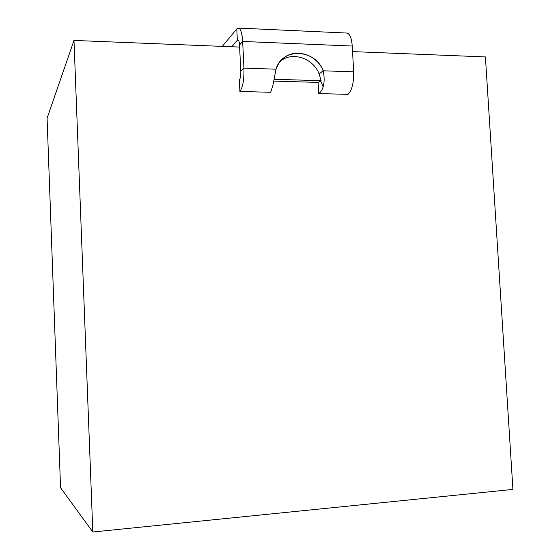 <?xml version="1.0" encoding="UTF-8"?>
<svg xmlns="http://www.w3.org/2000/svg" width="560" height="560" viewBox="0 0 560 560"><rect width="100%" height="100%" fill="white"/><g stroke="black" fill="none" stroke-linecap="round" stroke-linejoin="round"><path stroke-width="0.84" d="M60.557 487.718L47.075 118.223L73.983 40.432L239.624 47.075L73.983 40.432L47.075 118.223L60.557 487.718L92.82 532L73.983 40.432L92.82 532L512.925 489.412L92.82 532L60.557 487.718M352.548 51.597L485.415 56.924L512.925 489.412L485.415 56.924L352.548 51.597M318.122 82.418L318.675 93.576L348.005 94.36C351.953 90.405 353.843 82.894 353.668 71.82C353.843 82.894 351.953 90.405 348.005 94.36L318.675 93.576L318.122 82.418L320.691 81.081L323.127 86.807C322.119 90.188 320.635 92.442 318.675 93.576C320.635 92.442 322.119 90.188 323.127 86.807C324.492 81.942 324.492 76.601 323.127 70.791L353.668 71.82L323.127 70.791C324.492 76.601 324.492 81.942 323.127 86.807L320.691 81.081L318.122 82.418L273.903 81.088L318.122 82.418M239.358 80.038L239.911 91.469L270.683 92.288L272.944 85.365L270.683 92.288L239.911 91.469C242.837 87.353 244.181 79.569 243.957 68.117L276.003 69.195L272.944 85.365L276.003 69.195L243.957 68.117L240.8 71.372C240.891 75.502 240.415 78.393 239.358 80.038L239.911 91.469C242.837 87.353 244.181 79.569 243.957 68.117L242.655 41.454L352.24 46.039L353.668 71.82L352.24 46.039L242.655 41.454C242.172 33.747 240.905 29.295 238.854 28.098L236.796 28.924L222.292 46.375L236.796 28.924L237.342 40.278L236.796 28.924C239.827 26.418 241.78 30.597 242.655 41.454L239.519 45.003C239.344 42.112 238.861 40.439 238.091 39.991L237.342 40.278L238.483 40.327L237.342 40.278C238.476 39.396 239.204 40.971 239.519 45.003L242.655 41.454L243.957 68.117L240.8 71.372L239.519 45.003L240.8 71.372C240.891 75.502 240.415 78.393 239.358 80.038M274.26 79.275L321.132 80.717L320.691 81.081L321.132 80.717L319.172 73.941L323.127 70.791C316.785 53.956 293.972 47.369 282.184 59.311L278.502 63.819L276.003 69.195C282.065 47.292 315.182 48.776 323.127 70.791L319.172 73.941L321.132 80.717L274.26 79.275M280.595 60.984C292.726 51.282 313.229 58.331 319.172 73.941C313.229 58.331 292.726 51.282 280.595 60.984M346.108 33.012L347.319 33.068C350.035 34.258 351.68 38.584 352.24 46.039C351.498 37.247 349.454 32.907 346.108 33.012M231.756 46.753L237.342 40.278L231.756 46.753M347.319 33.068L238.854 28.098"/></g></svg>

